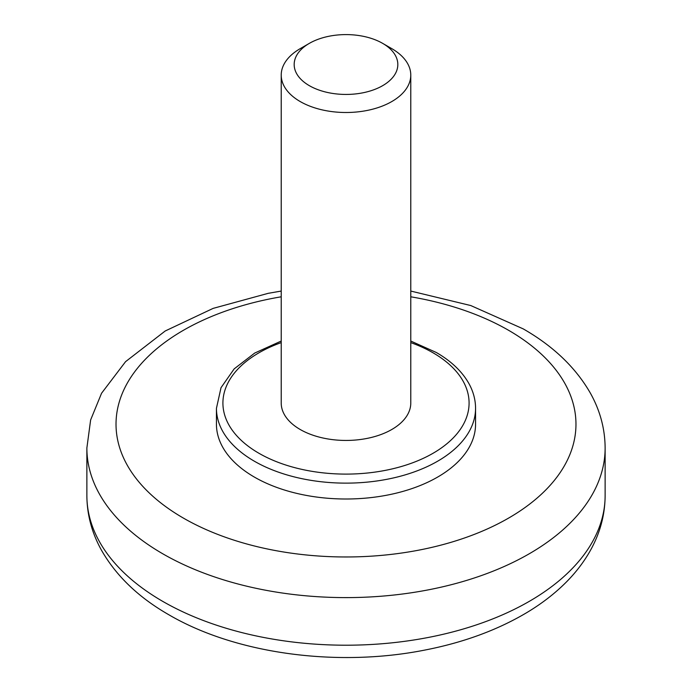<?xml version="1.0" encoding="UTF-8"?>
<svg xmlns="http://www.w3.org/2000/svg" width="692" height="692" viewBox="0 0 692 692"><rect width="100%" height="100%" fill="white"/><g stroke="black" fill="none" stroke-linecap="round" stroke-linejoin="round"><path stroke-width="1.04" d="M391.81 48.656L382.65 43.362L391.81 48.656A64.78 37.403 180 0 1 410.78 75.099A64.78 37.403 180 0 1 370.791 109.656A64.78 37.403 180 0 1 300.19 101.542A64.78 37.403 180 0 1 281.22 75.099A64.78 37.403 180 0 1 300.19 48.656L309.35 43.362A51.822 29.92 180 0 1 382.65 43.362L382.65 43.362A51.822 29.92 180 0 1 382.641 85.678A51.822 29.92 180 0 1 309.359 85.678A51.822 29.92 180 0 1 309.35 43.362M281.22 75.099L281.22 403.038A64.78 37.403 0 0 0 300.19 429.49A64.78 37.403 0 0 0 370.791 437.595A64.78 37.403 0 0 0 410.78 403.038L410.78 75.099M216.44 408.332L216.44 424.196A129.56 74.805 0 0 0 254.388 477.091A129.56 74.805 0 0 0 395.582 493.309A129.56 74.805 0 0 0 475.56 424.196L475.56 408.332A129.56 74.805 180 0 1 395.582 477.437A129.56 74.805 180 0 1 254.388 461.227A129.56 74.805 180 0 1 216.44 408.332L221.016 387.693L234.164 368.888L254.699 353.067L281.22 341.044M410.78 342.618A123.081 71.06 180 0 1 433.036 352.79A123.081 71.06 180 0 1 426.073 457.005A123.081 71.06 180 0 1 246.637 444.982A123.081 71.06 180 0 1 281.22 342.618M410.78 296.799A229.978 132.778 180 0 1 508.62 330.318A229.978 132.778 180 0 1 479.392 532.356A229.978 132.778 180 0 1 139.135 482.212A229.978 132.778 180 0 1 281.22 296.799M162.767 601.391A259.128 149.602 0 0 0 445.164 633.82A259.128 149.602 0 0 0 605.128 495.61C605.007 514.779 600.111 533.03 590.44 550.365C584.126 561.653 576.116 572.18 566.428 581.955C555.114 593.338 541.905 603.562 526.811 612.602C497.167 630.222 462.836 642.782 423.807 650.272C336.52 667.373 235.505 653.81 168.805 614.738C138.573 597.421 116.109 575.874 101.421 550.123C91.846 532.849 86.993 514.684 86.872 495.61A259.128 149.602 0 0 0 162.767 601.391M605.128 495.61L605.128 448.001A259.128 149.602 180 0 1 445.164 586.219A259.128 149.602 180 0 1 162.767 553.79A259.128 149.602 180 0 1 86.872 448.001L86.872 495.61M475.56 408.332C475.534 399.742 473.293 391.447 468.856 383.454C462.014 371.396 451.158 361.068 436.271 352.47L410.78 341.044M605.128 448.001C605.007 428.832 600.111 410.581 590.44 393.246C575.744 367.59 553.323 346.13 523.195 328.873L470.785 305.553L410.78 291.064M86.872 448.001L90.635 419.932L101.56 393.246L125.572 361.656L165.189 331.001L213.171 308.373L268.193 293.33L281.22 291.064"/></g></svg>
